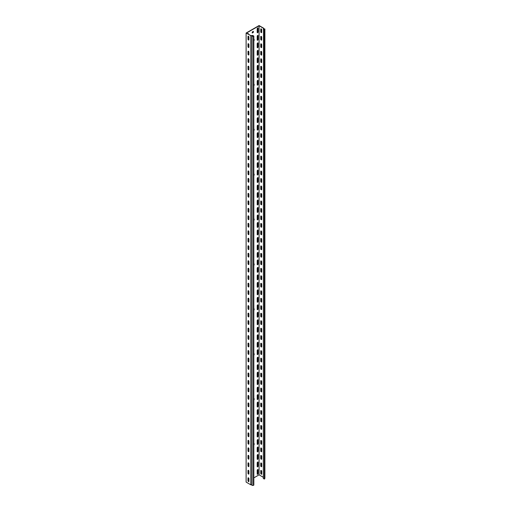 <?xml version="1.0" encoding="UTF-8"?>
<svg xmlns="http://www.w3.org/2000/svg" width="511" height="511" viewBox="0 0 511 511"><rect width="100%" height="100%" fill="white"/><g stroke="black" fill="none" stroke-linecap="round" stroke-linejoin="round"><path stroke-width="0.77" d="M253.826 265.592A1.923 1.111 120 0 0 253.826 263.542M253.826 265.024A1.923 1.111 120 0 0 253.826 263.663M253.826 220.682A1.923 1.111 120 0 0 253.826 218.638M253.826 220.113A1.923 1.111 120 0 0 253.826 218.759M253.826 355.407A1.923 1.111 120 0 0 253.826 353.357M253.826 354.838A1.923 1.111 120 0 0 253.826 353.478M253.826 310.496A1.923 1.111 120 0 0 253.826 308.452M253.826 309.928A1.923 1.111 120 0 0 253.826 308.567M253.826 85.963A1.923 1.111 120 0 0 253.826 83.919M253.826 85.394A1.923 1.111 120 0 0 253.826 84.034M253.826 41.059A1.923 1.111 120 0 0 253.826 39.008M253.826 40.49A1.923 1.111 120 0 0 253.826 39.13M253.826 175.778A1.923 1.111 120 0 0 253.826 173.727M253.826 175.209A1.923 1.111 120 0 0 253.826 173.849M253.826 130.873A1.923 1.111 120 0 0 253.826 128.823M253.826 130.305A1.923 1.111 120 0 0 253.826 128.944M253.826 445.215A1.923 1.111 120 0 0 253.826 443.171M253.826 444.647A1.923 1.111 120 0 0 253.826 443.286M253.826 400.311A1.923 1.111 120 0 0 253.826 398.261M253.826 399.743A1.923 1.111 120 0 0 253.826 398.382M257.653 192.602A0.639 0.37 120 0 0 257.199 193.388L257.199 197.131A0.639 0.37 120 0 0 258.106 196.607L258.106 192.864A0.639 0.37 120 0 0 257.653 192.602M257.653 185.116A0.639 0.37 120 0 0 257.199 185.902L257.199 189.645A0.639 0.37 120 0 0 258.106 189.121L258.106 185.378A0.639 0.37 120 0 0 257.653 185.116M257.653 207.568A0.639 0.37 120 0 0 257.199 208.354L257.199 212.097A0.639 0.37 120 0 0 258.106 211.573L258.106 207.83A0.639 0.37 120 0 0 257.653 207.568M257.653 200.088A0.639 0.37 120 0 0 257.199 200.874L257.199 204.617A0.639 0.37 120 0 0 258.106 204.093L258.106 200.35A0.639 0.37 120 0 0 257.653 200.088M257.653 162.664A0.639 0.37 120 0 0 257.199 163.45L257.199 167.193A0.639 0.37 120 0 0 258.106 166.669L258.106 162.926A0.639 0.37 120 0 0 257.653 162.664M257.653 155.178A0.639 0.37 120 0 0 257.199 155.964L257.199 159.707A0.639 0.37 120 0 0 258.106 159.183L258.106 155.44A0.639 0.37 120 0 0 257.653 155.178M257.653 177.63A0.639 0.37 120 0 0 257.199 178.422L257.199 182.159A0.639 0.37 120 0 0 258.106 181.635L258.106 177.898A0.639 0.37 120 0 0 257.653 177.63M257.653 170.15A0.639 0.37 120 0 0 257.199 170.936L257.199 174.679A0.639 0.37 120 0 0 258.106 174.155L258.106 170.412A0.639 0.37 120 0 0 257.653 170.15M257.653 252.479A0.639 0.37 120 0 0 257.199 253.264L257.199 257.007A0.639 0.37 120 0 0 258.106 256.484L258.106 252.741A0.639 0.37 120 0 0 257.653 252.479M257.653 244.993A0.639 0.37 120 0 0 257.199 245.778L257.199 249.521A0.639 0.37 120 0 0 258.106 248.998L258.106 245.254A0.639 0.37 120 0 0 257.653 244.993M257.653 267.445A0.639 0.37 120 0 0 257.199 268.23L257.199 271.973A0.639 0.37 120 0 0 258.106 271.45L258.106 267.707A0.639 0.37 120 0 0 257.653 267.445M257.653 259.965A0.639 0.37 120 0 0 257.199 260.751L257.199 264.487A0.639 0.37 120 0 0 258.106 263.963L258.106 260.227A0.639 0.37 120 0 0 257.653 259.965M257.653 222.541A0.639 0.37 120 0 0 257.199 223.326L257.199 227.069A0.639 0.37 120 0 0 258.106 226.545L258.106 222.802A0.639 0.37 120 0 0 257.653 222.541M257.653 215.054A0.639 0.37 120 0 0 257.199 215.84L257.199 219.583A0.639 0.37 120 0 0 258.106 219.059L258.106 215.316A0.639 0.37 120 0 0 257.653 215.054M257.653 237.506A0.639 0.37 120 0 0 257.199 238.292L257.199 242.035A0.639 0.37 120 0 0 258.106 241.511L258.106 237.768A0.639 0.37 120 0 0 257.653 237.506M257.653 230.027A0.639 0.37 120 0 0 257.199 230.812L257.199 234.549A0.639 0.37 120 0 0 258.106 234.025L258.106 230.289A0.639 0.37 120 0 0 257.653 230.027M257.653 72.849A0.639 0.37 120 0 0 257.199 73.635L257.199 77.378A0.639 0.37 120 0 0 258.106 76.854L258.106 73.111A0.639 0.37 120 0 0 257.653 72.849M257.653 65.37A0.639 0.37 120 0 0 257.199 66.155L257.199 69.892A0.639 0.37 120 0 0 258.106 69.368L258.106 65.632A0.639 0.37 120 0 0 257.653 65.37M257.653 87.822A0.639 0.37 120 0 0 257.199 88.607L257.199 92.35A0.639 0.37 120 0 0 258.106 91.827L258.106 88.084A0.639 0.37 120 0 0 257.653 87.822M257.653 80.336A0.639 0.37 120 0 0 257.199 81.121L257.199 84.864A0.639 0.37 120 0 0 258.106 84.341L258.106 80.597A0.639 0.37 120 0 0 257.653 80.336M257.653 42.911A0.639 0.37 120 0 0 257.199 43.697L257.199 47.44A0.639 0.37 120 0 0 258.106 46.916L258.106 43.173A0.639 0.37 120 0 0 257.653 42.911M257.653 35.431A0.639 0.37 120 0 0 257.199 36.217L257.199 39.96A0.639 0.37 120 0 0 258.106 39.436L258.106 35.693A0.639 0.37 120 0 0 257.653 35.431M248.384 34.122L248.384 33.822A0.639 0.37 120 0 0 247.72 33.739M257.653 57.884A0.639 0.37 120 0 0 257.199 58.669L257.199 62.412A0.639 0.37 120 0 0 258.106 61.888L258.106 58.145A0.639 0.37 120 0 0 257.653 57.884M257.653 50.397A0.639 0.37 120 0 0 257.199 51.183L257.199 54.926A0.639 0.37 120 0 0 258.106 54.402L258.106 50.659A0.639 0.37 120 0 0 257.653 50.397M257.653 132.726A0.639 0.37 120 0 0 257.199 133.512L257.199 137.255A0.639 0.37 120 0 0 258.106 136.731L258.106 132.988A0.639 0.37 120 0 0 257.653 132.726M257.653 125.24A0.639 0.37 120 0 0 257.199 126.025L257.199 129.768A0.639 0.37 120 0 0 258.106 129.245L258.106 125.502A0.639 0.37 120 0 0 257.653 125.24M257.653 147.698A0.639 0.37 120 0 0 257.199 148.484L257.199 152.221A0.639 0.37 120 0 0 258.106 151.697L258.106 147.96A0.639 0.37 120 0 0 257.653 147.698M257.653 140.212A0.639 0.37 120 0 0 257.199 140.998L257.199 144.741A0.639 0.37 120 0 0 258.106 144.217L258.106 140.474A0.639 0.37 120 0 0 257.653 140.212M257.653 102.788A0.639 0.37 120 0 0 257.199 103.573L257.199 107.316A0.639 0.37 120 0 0 258.106 106.793L258.106 103.05A0.639 0.37 120 0 0 257.653 102.788M257.653 95.302A0.639 0.37 120 0 0 257.199 96.094L257.199 99.83A0.639 0.37 120 0 0 258.106 99.306L258.106 95.57A0.639 0.37 120 0 0 257.653 95.302M257.653 117.76A0.639 0.37 120 0 0 257.199 118.546L257.199 122.289A0.639 0.37 120 0 0 258.106 121.765L258.106 118.022A0.639 0.37 120 0 0 257.653 117.76M257.653 110.274A0.639 0.37 120 0 0 257.199 111.059L257.199 114.803A0.639 0.37 120 0 0 258.106 114.279L258.106 110.536A0.639 0.37 120 0 0 257.653 110.274M257.653 432.102A0.639 0.37 120 0 0 257.199 432.887L257.199 436.63A0.639 0.37 120 0 0 258.106 436.107L258.106 432.363A0.639 0.37 120 0 0 257.653 432.102M257.653 424.622A0.639 0.37 120 0 0 257.199 425.408L257.199 429.144A0.639 0.37 120 0 0 258.106 428.62L258.106 424.884A0.639 0.37 120 0 0 257.653 424.622M257.653 447.074A0.639 0.37 120 0 0 257.199 447.86L257.199 451.603A0.639 0.37 120 0 0 258.106 451.079L258.106 447.336A0.639 0.37 120 0 0 257.653 447.074M257.653 439.588A0.639 0.37 120 0 0 257.199 440.373L257.199 444.116A0.639 0.37 120 0 0 258.106 443.593L258.106 439.85A0.639 0.37 120 0 0 257.653 439.588M257.653 402.163A0.639 0.37 120 0 0 257.199 402.949L257.199 406.692A0.639 0.37 120 0 0 258.106 406.168L258.106 402.425A0.639 0.37 120 0 0 257.653 402.163M257.653 394.684A0.639 0.37 120 0 0 257.199 395.469L257.199 399.206A0.639 0.37 120 0 0 258.106 398.682L258.106 394.946A0.639 0.37 120 0 0 257.653 394.684M257.653 417.136A0.639 0.37 120 0 0 257.199 417.921L257.199 421.664A0.639 0.37 120 0 0 258.106 421.141L258.106 417.398A0.639 0.37 120 0 0 257.653 417.136M257.653 409.65A0.639 0.37 120 0 0 257.199 410.435L257.199 414.178A0.639 0.37 120 0 0 258.106 413.655L258.106 409.911A0.639 0.37 120 0 0 257.653 409.65M257.653 469.526A0.639 0.37 120 0 0 257.199 470.312L257.199 474.055A0.639 0.37 120 0 0 258.106 473.531L258.106 469.788A0.639 0.37 120 0 0 257.653 469.526M257.653 454.554A0.639 0.37 120 0 0 257.199 455.339L257.199 459.082A0.639 0.37 120 0 0 258.106 458.559L258.106 454.816A0.639 0.37 120 0 0 257.653 454.554M257.653 462.04A0.639 0.37 120 0 0 257.199 462.825L257.199 466.569A0.639 0.37 120 0 0 258.106 466.045L258.106 462.302A0.639 0.37 120 0 0 257.653 462.04M257.653 312.355A0.639 0.37 120 0 0 257.199 313.141L257.199 316.877A0.639 0.37 120 0 0 258.106 316.354L258.106 312.617A0.639 0.37 120 0 0 257.653 312.355M257.653 304.869A0.639 0.37 120 0 0 257.199 305.655L257.199 309.398A0.639 0.37 120 0 0 258.106 308.874L258.106 305.131A0.639 0.37 120 0 0 257.653 304.869M257.653 327.321A0.639 0.37 120 0 0 257.199 328.107L257.199 331.85A0.639 0.37 120 0 0 258.106 331.326L258.106 327.583A0.639 0.37 120 0 0 257.653 327.321M257.653 319.835A0.639 0.37 120 0 0 257.199 320.621L257.199 324.364A0.639 0.37 120 0 0 258.106 323.84L258.106 320.097A0.639 0.37 120 0 0 257.653 319.835M257.653 282.417A0.639 0.37 120 0 0 257.199 283.203L257.199 286.946A0.639 0.37 120 0 0 258.106 286.422L258.106 282.679A0.639 0.37 120 0 0 257.653 282.417M257.653 274.931A0.639 0.37 120 0 0 257.199 275.716L257.199 279.46A0.639 0.37 120 0 0 258.106 278.936L258.106 275.193A0.639 0.37 120 0 0 257.653 274.931M257.653 297.383A0.639 0.37 120 0 0 257.199 298.169L257.199 301.912A0.639 0.37 120 0 0 258.106 301.388L258.106 297.645A0.639 0.37 120 0 0 257.653 297.383M257.653 289.897A0.639 0.37 120 0 0 257.199 290.682L257.199 294.425A0.639 0.37 120 0 0 258.106 293.902L258.106 290.159A0.639 0.37 120 0 0 257.653 289.897M257.653 372.225A0.639 0.37 120 0 0 257.199 373.011L257.199 376.754A0.639 0.37 120 0 0 258.106 376.23L258.106 372.487A0.639 0.37 120 0 0 257.653 372.225M257.653 364.745A0.639 0.37 120 0 0 257.199 365.531L257.199 369.274A0.639 0.37 120 0 0 258.106 368.75L258.106 365.007A0.639 0.37 120 0 0 257.653 364.745M257.653 387.197A0.639 0.37 120 0 0 257.199 387.983L257.199 391.726A0.639 0.37 120 0 0 258.106 391.202L258.106 387.459A0.639 0.37 120 0 0 257.653 387.197M257.653 379.711A0.639 0.37 120 0 0 257.199 380.497L257.199 384.24A0.639 0.37 120 0 0 258.106 383.716L258.106 379.973A0.639 0.37 120 0 0 257.653 379.711M257.653 342.293A0.639 0.37 120 0 0 257.199 343.079L257.199 346.816A0.639 0.37 120 0 0 258.106 346.292L258.106 342.555A0.639 0.37 120 0 0 257.653 342.293M257.653 334.807A0.639 0.37 120 0 0 257.199 335.593L257.199 339.336A0.639 0.37 120 0 0 258.106 338.812L258.106 335.069A0.639 0.37 120 0 0 257.653 334.807M257.653 357.259A0.639 0.37 120 0 0 257.199 358.045L257.199 361.788A0.639 0.37 120 0 0 258.106 361.264L258.106 357.521A0.639 0.37 120 0 0 257.653 357.259M257.653 349.773A0.639 0.37 120 0 0 257.199 350.559L257.199 354.302A0.639 0.37 120 0 0 258.106 353.778L258.106 350.035A0.639 0.37 120 0 0 257.653 349.773M257.653 27.945A0.639 0.37 120 0 0 257.199 28.731L257.199 32.474A0.639 0.37 120 0 0 258.106 31.95L258.106 28.207A0.639 0.37 120 0 0 257.653 27.945M248.448 481.573A0.639 0.37 -120 0 0 248.902 481.311L248.902 478.622A0.639 0.37 -120 0 0 247.995 478.092L247.995 480.787A0.639 0.37 -120 0 0 248.448 481.573M248.851 481.522A0.639 0.37 60 0 1 248.193 480.679L248.193 477.983A0.639 0.37 60 0 1 248.244 477.772M248.448 474.093A0.639 0.37 -120 0 0 248.902 473.831L248.902 471.136A0.639 0.37 -120 0 0 247.995 470.612L247.995 473.307A0.639 0.37 -120 0 0 248.448 474.093M248.851 474.042A0.639 0.37 60 0 1 248.193 473.192L248.193 470.497A0.639 0.37 60 0 1 248.244 470.286M248.448 466.607A0.639 0.37 -120 0 0 248.902 466.345L248.902 463.649A0.639 0.37 -120 0 0 247.995 463.126L247.995 465.821A0.639 0.37 -120 0 0 248.448 466.607M248.851 466.556A0.639 0.37 60 0 1 248.193 465.706L248.193 463.011A0.639 0.37 60 0 1 248.244 462.8M248.448 459.121A0.639 0.37 -120 0 0 248.902 458.859L248.902 456.163A0.639 0.37 -120 0 0 247.995 455.64L247.995 458.335A0.639 0.37 -120 0 0 248.448 459.121M248.851 459.07A0.639 0.37 60 0 1 248.193 458.226L248.193 455.531A0.639 0.37 60 0 1 248.244 455.32M248.448 451.635A0.639 0.37 -120 0 0 248.902 451.373L248.902 448.684A0.639 0.37 -120 0 0 247.995 448.16L247.995 450.849A0.639 0.37 -120 0 0 248.448 451.635M248.851 451.59A0.639 0.37 60 0 1 248.193 450.74L248.193 448.045A0.639 0.37 60 0 1 248.244 447.834M248.448 444.155A0.639 0.37 -120 0 0 248.902 443.893L248.902 441.197A0.639 0.37 -120 0 0 247.995 440.674L247.995 443.369A0.639 0.37 -120 0 0 248.448 444.155M248.851 444.104A0.639 0.37 60 0 1 248.193 443.254L248.193 440.559A0.639 0.37 60 0 1 248.244 440.348M248.448 436.669A0.639 0.37 -120 0 0 248.902 436.407L248.902 433.711A0.639 0.37 -120 0 0 247.995 433.187L247.995 435.883A0.639 0.37 -120 0 0 248.448 436.669M248.851 436.618A0.639 0.37 60 0 1 248.193 435.768L248.193 433.079A0.639 0.37 60 0 1 248.244 432.862M248.448 429.183A0.639 0.37 -120 0 0 248.902 428.921L248.902 426.225A0.639 0.37 -120 0 0 247.995 425.701L247.995 428.397A0.639 0.37 -120 0 0 248.448 429.183M248.851 429.131A0.639 0.37 60 0 1 248.193 428.288L248.193 425.593A0.639 0.37 60 0 1 248.244 425.382M248.448 421.703A0.639 0.37 -120 0 0 248.902 421.441L248.902 418.745A0.639 0.37 -120 0 0 247.995 418.222L247.995 420.911A0.639 0.37 -120 0 0 248.448 421.703M248.851 421.652A0.639 0.37 60 0 1 248.193 420.802L248.193 418.107A0.639 0.37 60 0 1 248.244 417.896M248.448 414.217A0.639 0.37 -120 0 0 248.902 413.955L248.902 411.259A0.639 0.37 -120 0 0 247.995 410.735L247.995 413.431A0.639 0.37 -120 0 0 248.448 414.217M248.851 414.166A0.639 0.37 60 0 1 248.193 413.316L248.193 410.62A0.639 0.37 60 0 1 248.244 410.41M248.448 406.73A0.639 0.37 -120 0 0 248.902 406.469L248.902 403.773A0.639 0.37 -120 0 0 247.995 403.249L247.995 405.945A0.639 0.37 -120 0 0 248.448 406.73M248.851 406.679A0.639 0.37 60 0 1 248.193 405.83L248.193 403.141A0.639 0.37 60 0 1 248.244 402.93M248.448 399.244A0.639 0.37 -120 0 0 248.902 398.982L248.902 396.287A0.639 0.37 -120 0 0 247.995 395.763L247.995 398.459A0.639 0.37 -120 0 0 248.448 399.244M248.851 399.193A0.639 0.37 60 0 1 248.193 398.35L248.193 395.655A0.639 0.37 60 0 1 248.244 395.444M248.448 391.765A0.639 0.37 -120 0 0 248.902 391.503L248.902 388.807A0.639 0.37 -120 0 0 247.995 388.283L247.995 390.979A0.639 0.37 -120 0 0 248.448 391.765M248.851 391.713A0.639 0.37 60 0 1 248.193 390.864L248.193 388.168A0.639 0.37 60 0 1 248.244 387.958M248.448 384.278A0.639 0.37 -120 0 0 248.902 384.017L248.902 381.321A0.639 0.37 -120 0 0 247.995 380.797L247.995 383.493A0.639 0.37 -120 0 0 248.448 384.278M248.851 384.227A0.639 0.37 60 0 1 248.193 383.378L248.193 380.682A0.639 0.37 60 0 1 248.244 380.471M248.448 376.792A0.639 0.37 -120 0 0 248.902 376.53L248.902 373.835A0.639 0.37 -120 0 0 247.995 373.311L247.995 376.007A0.639 0.37 -120 0 0 248.448 376.792M248.851 376.741A0.639 0.37 60 0 1 248.193 375.898L248.193 373.202A0.639 0.37 60 0 1 248.244 372.992M248.448 369.306A0.639 0.37 -120 0 0 248.902 369.044L248.902 366.355A0.639 0.37 -120 0 0 247.995 365.831L247.995 368.52A0.639 0.37 -120 0 0 248.448 369.306M248.851 369.261A0.639 0.37 60 0 1 248.193 368.412L248.193 365.716A0.639 0.37 60 0 1 248.244 365.506M248.448 361.826A0.639 0.37 -120 0 0 248.902 361.564L248.902 358.869A0.639 0.37 -120 0 0 247.995 358.345L247.995 361.041A0.639 0.37 -120 0 0 248.448 361.826M248.851 361.775A0.639 0.37 60 0 1 248.193 360.926L248.193 358.23A0.639 0.37 60 0 1 248.244 358.019M248.448 354.34A0.639 0.37 -120 0 0 248.902 354.078L248.902 351.383A0.639 0.37 -120 0 0 247.995 350.859L247.995 353.555A0.639 0.37 -120 0 0 248.448 354.34M248.851 354.289A0.639 0.37 60 0 1 248.193 353.44L248.193 350.75A0.639 0.37 60 0 1 248.244 350.533M248.448 346.854A0.639 0.37 -120 0 0 248.902 346.592L248.902 343.897A0.639 0.37 -120 0 0 247.995 343.373L247.995 346.068A0.639 0.37 -120 0 0 248.448 346.854M248.851 346.803A0.639 0.37 60 0 1 248.193 345.96L248.193 343.264A0.639 0.37 60 0 1 248.244 343.053M248.448 339.374A0.639 0.37 -120 0 0 248.902 339.112L248.902 336.417A0.639 0.37 -120 0 0 247.995 335.893L247.995 338.582A0.639 0.37 -120 0 0 248.448 339.374M248.851 339.323A0.639 0.37 60 0 1 248.193 338.474L248.193 335.778A0.639 0.37 60 0 1 248.244 335.567M248.448 331.888A0.639 0.37 -120 0 0 248.902 331.626L248.902 328.931A0.639 0.37 -120 0 0 247.995 328.407L247.995 331.102A0.639 0.37 -120 0 0 248.448 331.888M248.851 331.837A0.639 0.37 60 0 1 248.193 330.987L248.193 328.292A0.639 0.37 60 0 1 248.244 328.081M248.448 324.402A0.639 0.37 -120 0 0 248.902 324.14L248.902 321.445A0.639 0.37 -120 0 0 247.995 320.921L247.995 323.616A0.639 0.37 -120 0 0 248.448 324.402M248.851 324.351A0.639 0.37 60 0 1 248.193 323.501L248.193 320.812A0.639 0.37 60 0 1 248.244 320.601M248.448 316.916A0.639 0.37 -120 0 0 248.902 316.654L248.902 313.958A0.639 0.37 -120 0 0 247.995 313.435L247.995 316.13A0.639 0.37 -120 0 0 248.448 316.916M248.851 316.865A0.639 0.37 60 0 1 248.193 316.022L248.193 313.326A0.639 0.37 60 0 1 248.244 313.115M248.448 309.436A0.639 0.37 -120 0 0 248.902 309.174L248.902 306.479A0.639 0.37 -120 0 0 247.995 305.955L247.995 308.65A0.639 0.37 -120 0 0 248.448 309.436M248.851 309.385A0.639 0.37 60 0 1 248.193 308.535L248.193 305.84A0.639 0.37 60 0 1 248.244 305.629M248.448 301.95A0.639 0.37 -120 0 0 248.902 301.688L248.902 298.992A0.639 0.37 -120 0 0 247.995 298.469L247.995 301.164A0.639 0.37 -120 0 0 248.448 301.95M248.851 301.899A0.639 0.37 60 0 1 248.193 301.049L248.193 298.354A0.639 0.37 60 0 1 248.244 298.143M248.448 294.464A0.639 0.37 -120 0 0 248.902 294.202L248.902 291.506A0.639 0.37 -120 0 0 247.995 290.983L247.995 293.678A0.639 0.37 -120 0 0 248.448 294.464M248.851 294.413A0.639 0.37 60 0 1 248.193 293.57L248.193 290.874A0.639 0.37 60 0 1 248.244 290.663M248.448 286.978A0.639 0.37 -120 0 0 248.902 286.716L248.902 284.027A0.639 0.37 -120 0 0 247.995 283.503L247.995 286.192A0.639 0.37 -120 0 0 248.448 286.978M248.851 286.933A0.639 0.37 60 0 1 248.193 286.083L248.193 283.388A0.639 0.37 60 0 1 248.244 283.177M248.448 279.498A0.639 0.37 -120 0 0 248.902 279.236L248.902 276.54A0.639 0.37 -120 0 0 247.995 276.017L247.995 278.712A0.639 0.37 -120 0 0 248.448 279.498M248.851 279.447A0.639 0.37 60 0 1 248.193 278.597L248.193 275.902A0.639 0.37 60 0 1 248.244 275.691M248.448 272.012A0.639 0.37 -120 0 0 248.902 271.75L248.902 269.054A0.639 0.37 -120 0 0 247.995 268.531L247.995 271.226A0.639 0.37 -120 0 0 248.448 272.012M248.851 271.961A0.639 0.37 60 0 1 248.193 271.111L248.193 268.422A0.639 0.37 60 0 1 248.244 268.205M248.448 264.526A0.639 0.37 -120 0 0 248.902 264.264L248.902 261.568A0.639 0.37 -120 0 0 247.995 261.044L247.995 263.74A0.639 0.37 -120 0 0 248.448 264.526M248.851 264.474A0.639 0.37 60 0 1 248.193 263.631L248.193 260.936A0.639 0.37 60 0 1 248.244 260.725M248.448 257.046A0.639 0.37 -120 0 0 248.902 256.778L248.902 254.088A0.639 0.37 -120 0 0 247.995 253.565L247.995 256.254A0.639 0.37 -120 0 0 248.448 257.046M248.851 256.995A0.639 0.37 60 0 1 248.193 256.145L248.193 253.45A0.639 0.37 60 0 1 248.244 253.239M248.448 249.56A0.639 0.37 -120 0 0 248.902 249.298L248.902 246.602A0.639 0.37 -120 0 0 247.995 246.078L247.995 248.774A0.639 0.37 -120 0 0 248.448 249.56M248.851 249.509A0.639 0.37 60 0 1 248.193 248.659L248.193 245.963A0.639 0.37 60 0 1 248.244 245.753M248.448 242.073A0.639 0.37 -120 0 0 248.902 241.812L248.902 239.116A0.639 0.37 -120 0 0 247.995 238.592L247.995 241.288A0.639 0.37 -120 0 0 248.448 242.073M248.851 242.022A0.639 0.37 60 0 1 248.193 241.173L248.193 238.484A0.639 0.37 60 0 1 248.244 238.273M248.448 234.587A0.639 0.37 -120 0 0 248.902 234.325L248.902 231.63A0.639 0.37 -120 0 0 247.995 231.106L247.995 233.802A0.639 0.37 -120 0 0 248.448 234.587M248.851 234.536A0.639 0.37 60 0 1 248.193 233.693L248.193 230.998A0.639 0.37 60 0 1 248.244 230.787M248.448 227.108A0.639 0.37 -120 0 0 248.902 226.846L248.902 224.15A0.639 0.37 -120 0 0 247.995 223.626L247.995 226.322A0.639 0.37 -120 0 0 248.448 227.108M248.851 227.056A0.639 0.37 60 0 1 248.193 226.207L248.193 223.511A0.639 0.37 60 0 1 248.244 223.301M248.448 219.621A0.639 0.37 -120 0 0 248.902 219.36L248.902 216.664A0.639 0.37 -120 0 0 247.995 216.14L247.995 218.836A0.639 0.37 -120 0 0 248.448 219.621M248.851 219.57A0.639 0.37 60 0 1 248.193 218.721L248.193 216.025A0.639 0.37 60 0 1 248.244 215.814M248.448 212.135A0.639 0.37 -120 0 0 248.902 211.873L248.902 209.178A0.639 0.37 -120 0 0 247.995 208.654L247.995 211.35A0.639 0.37 -120 0 0 248.448 212.135M248.851 212.084A0.639 0.37 60 0 1 248.193 211.241L248.193 208.545A0.639 0.37 60 0 1 248.244 208.335M248.448 204.649A0.639 0.37 -120 0 0 248.902 204.387L248.902 201.698A0.639 0.37 -120 0 0 247.995 201.174L247.995 203.863A0.639 0.37 -120 0 0 248.448 204.649M248.851 204.604A0.639 0.37 60 0 1 248.193 203.755L248.193 201.059A0.639 0.37 60 0 1 248.244 200.849M248.448 197.169A0.639 0.37 -120 0 0 248.902 196.907L248.902 194.212A0.639 0.37 -120 0 0 247.995 193.688L247.995 196.384A0.639 0.37 -120 0 0 248.448 197.169M248.851 197.118A0.639 0.37 60 0 1 248.193 196.269L248.193 193.573A0.639 0.37 60 0 1 248.244 193.362M248.448 189.683A0.639 0.37 -120 0 0 248.902 189.421L248.902 186.726A0.639 0.37 -120 0 0 247.995 186.202L247.995 188.898A0.639 0.37 -120 0 0 248.448 189.683M248.851 189.632A0.639 0.37 60 0 1 248.193 188.783L248.193 186.093A0.639 0.37 60 0 1 248.244 185.876M248.448 182.197A0.639 0.37 -120 0 0 248.902 181.935L248.902 179.24A0.639 0.37 -120 0 0 247.995 178.716L247.995 181.411A0.639 0.37 -120 0 0 248.448 182.197M248.851 182.146A0.639 0.37 60 0 1 248.193 181.303L248.193 178.607A0.639 0.37 60 0 1 248.244 178.396M248.448 174.717A0.639 0.37 -120 0 0 248.902 174.449L248.902 171.76A0.639 0.37 -120 0 0 247.995 171.236L247.995 173.925A0.639 0.37 -120 0 0 248.448 174.717M248.851 174.666A0.639 0.37 60 0 1 248.193 173.817L248.193 171.121A0.639 0.37 60 0 1 248.244 170.91M248.448 167.231A0.639 0.37 -120 0 0 248.902 166.969L248.902 164.274A0.639 0.37 -120 0 0 247.995 163.75L247.995 166.445A0.639 0.37 -120 0 0 248.448 167.231M248.851 167.18A0.639 0.37 60 0 1 248.193 166.331L248.193 163.635A0.639 0.37 60 0 1 248.244 163.424M248.448 159.745A0.639 0.37 -120 0 0 248.902 159.483L248.902 156.788A0.639 0.37 -120 0 0 247.995 156.264L247.995 158.959A0.639 0.37 -120 0 0 248.448 159.745M248.851 159.694A0.639 0.37 60 0 1 248.193 158.844L248.193 156.155A0.639 0.37 60 0 1 248.244 155.944M248.448 152.259A0.639 0.37 -120 0 0 248.902 151.997L248.902 149.301A0.639 0.37 -120 0 0 247.995 148.778L247.995 151.473A0.639 0.37 -120 0 0 248.448 152.259M248.851 152.208A0.639 0.37 60 0 1 248.193 151.365L248.193 148.669A0.639 0.37 60 0 1 248.244 148.458M248.448 144.779A0.639 0.37 -120 0 0 248.902 144.517L248.902 141.822A0.639 0.37 -120 0 0 247.995 141.298L247.995 143.993A0.639 0.37 -120 0 0 248.448 144.779M248.851 144.728A0.639 0.37 60 0 1 248.193 143.878L248.193 141.183A0.639 0.37 60 0 1 248.244 140.972M248.448 137.293A0.639 0.37 -120 0 0 248.902 137.031L248.902 134.336A0.639 0.37 -120 0 0 247.995 133.812L247.995 136.507A0.639 0.37 -120 0 0 248.448 137.293M248.851 137.242A0.639 0.37 60 0 1 248.193 136.392L248.193 133.697A0.639 0.37 60 0 1 248.244 133.486M248.448 129.807A0.639 0.37 -120 0 0 248.902 129.545L248.902 126.849A0.639 0.37 -120 0 0 247.995 126.326L247.995 129.021A0.639 0.37 -120 0 0 248.448 129.807M248.851 129.756A0.639 0.37 60 0 1 248.193 128.913L248.193 126.217A0.639 0.37 60 0 1 248.244 126.006M248.448 122.321A0.639 0.37 -120 0 0 248.902 122.059L248.902 119.37A0.639 0.37 -120 0 0 247.995 118.846L247.995 121.535A0.639 0.37 -120 0 0 248.448 122.321M248.851 122.276A0.639 0.37 60 0 1 248.193 121.426L248.193 118.731A0.639 0.37 60 0 1 248.244 118.52M248.448 114.841A0.639 0.37 -120 0 0 248.902 114.579L248.902 111.883A0.639 0.37 -120 0 0 247.995 111.36L247.995 114.055A0.639 0.37 -120 0 0 248.448 114.841M248.851 114.79A0.639 0.37 60 0 1 248.193 113.94L248.193 111.245A0.639 0.37 60 0 1 248.244 111.034M248.448 107.355A0.639 0.37 -120 0 0 248.902 107.093L248.902 104.397A0.639 0.37 -120 0 0 247.995 103.874L247.995 106.569A0.639 0.37 -120 0 0 248.448 107.355M248.851 107.304A0.639 0.37 60 0 1 248.193 106.454L248.193 103.765A0.639 0.37 60 0 1 248.244 103.548M248.448 54.964A0.639 0.37 -120 0 0 248.902 54.703L248.902 52.007A0.639 0.37 -120 0 0 247.995 51.483L247.995 54.179A0.639 0.37 -120 0 0 248.448 54.964M248.851 54.913A0.639 0.37 60 0 1 248.193 54.064L248.193 51.368A0.639 0.37 60 0 1 248.244 51.157M248.448 62.451A0.639 0.37 -120 0 0 248.902 62.189L248.902 59.493A0.639 0.37 -120 0 0 247.995 58.969L247.995 61.665A0.639 0.37 -120 0 0 248.448 62.451M248.851 62.399A0.639 0.37 60 0 1 248.193 61.55L248.193 58.854A0.639 0.37 60 0 1 248.244 58.644M248.448 69.93A0.639 0.37 -120 0 0 248.902 69.668L248.902 66.973A0.639 0.37 -120 0 0 247.995 66.449L247.995 69.145A0.639 0.37 -120 0 0 248.448 69.93M248.851 69.879A0.639 0.37 60 0 1 248.193 69.036L248.193 66.341A0.639 0.37 60 0 1 248.244 66.13M248.448 77.417A0.639 0.37 -120 0 0 248.902 77.155L248.902 74.459A0.639 0.37 -120 0 0 247.995 73.935L247.995 76.631A0.639 0.37 -120 0 0 248.448 77.417M248.851 77.365A0.639 0.37 60 0 1 248.193 76.516L248.193 73.827A0.639 0.37 60 0 1 248.244 73.616M248.448 84.903A0.639 0.37 -120 0 0 248.902 84.641L248.902 81.945A0.639 0.37 -120 0 0 247.995 81.421L247.995 84.117A0.639 0.37 -120 0 0 248.448 84.903M248.851 84.852A0.639 0.37 60 0 1 248.193 84.002L248.193 81.306A0.639 0.37 60 0 1 248.244 81.096M248.448 39.992A0.639 0.37 -120 0 0 248.902 39.73L248.902 37.041A0.639 0.37 -120 0 0 247.995 36.517L247.995 39.206A0.639 0.37 -120 0 0 248.448 39.992M248.851 39.947A0.639 0.37 60 0 1 248.193 39.098L248.193 36.402A0.639 0.37 60 0 1 248.244 36.192M248.448 92.389A0.639 0.37 -120 0 0 248.902 92.121L248.902 89.431A0.639 0.37 -120 0 0 247.995 88.908L247.995 91.597A0.639 0.37 -120 0 0 248.448 92.389M248.851 92.338A0.639 0.37 60 0 1 248.193 91.488L248.193 88.793A0.639 0.37 60 0 1 248.244 88.582M248.448 99.869A0.639 0.37 -120 0 0 248.902 99.607L248.902 96.911A0.639 0.37 -120 0 0 247.995 96.387L247.995 99.083A0.639 0.37 -120 0 0 248.448 99.869M248.851 99.817A0.639 0.37 60 0 1 248.193 98.974L248.193 96.279A0.639 0.37 60 0 1 248.244 96.068M248.448 47.478A0.639 0.37 -120 0 0 248.902 47.216L248.902 44.521A0.639 0.37 -120 0 0 247.995 43.997L247.995 46.693A0.639 0.37 -120 0 0 248.448 47.478M248.851 47.427A0.639 0.37 60 0 1 248.193 46.584L248.193 43.889A0.639 0.37 60 0 1 248.244 43.678M261.217 474.202A0.639 0.37 -120 0 0 261.67 473.94L261.67 471.244A0.639 0.37 -120 0 0 260.763 470.72L260.763 473.416A0.639 0.37 -120 0 0 261.217 474.202M261.012 470.401A0.639 0.37 -120 0 0 260.961 470.612L260.961 473.307A0.639 0.37 -120 0 0 261.619 474.151M261.217 466.715A0.639 0.37 -120 0 0 261.67 466.454L261.67 463.764A0.639 0.37 -120 0 0 260.763 463.241L260.763 465.93A0.639 0.37 -120 0 0 261.217 466.715M261.012 462.915A0.639 0.37 -120 0 0 260.961 463.126L260.961 465.821A0.639 0.37 -120 0 0 261.619 466.671M261.217 459.236A0.639 0.37 -120 0 0 261.67 458.974L261.67 456.278A0.639 0.37 -120 0 0 260.763 455.755L260.763 458.45A0.639 0.37 -120 0 0 261.217 459.236M261.012 455.429A0.639 0.37 -120 0 0 260.961 455.64L260.961 458.335A0.639 0.37 -120 0 0 261.619 459.185M261.217 451.75A0.639 0.37 -120 0 0 261.67 451.488L261.67 448.792A0.639 0.37 -120 0 0 260.763 448.268L260.763 450.964A0.639 0.37 -120 0 0 261.217 451.75M261.012 447.943A0.639 0.37 -120 0 0 260.961 448.16L260.961 450.849A0.639 0.37 -120 0 0 261.619 451.698M261.217 444.263A0.639 0.37 -120 0 0 261.67 444.002L261.67 441.306A0.639 0.37 -120 0 0 260.763 440.782L260.763 443.478A0.639 0.37 -120 0 0 261.217 444.263M261.012 440.463A0.639 0.37 -120 0 0 260.961 440.674L260.961 443.369A0.639 0.37 -120 0 0 261.619 444.212M261.217 436.784A0.639 0.37 -120 0 0 261.67 436.522L261.67 433.826A0.639 0.37 -120 0 0 260.763 433.302L260.763 435.998A0.639 0.37 -120 0 0 261.217 436.784M261.012 432.977A0.639 0.37 -120 0 0 260.961 433.187L260.961 435.883A0.639 0.37 -120 0 0 261.619 436.733M261.217 429.297A0.639 0.37 -120 0 0 261.67 429.036L261.67 426.34A0.639 0.37 -120 0 0 260.763 425.816L260.763 428.512A0.639 0.37 -120 0 0 261.217 429.297M261.012 425.491A0.639 0.37 -120 0 0 260.961 425.701L260.961 428.397A0.639 0.37 -120 0 0 261.619 429.246M261.217 421.811A0.639 0.37 -120 0 0 261.67 421.549L261.67 418.854A0.639 0.37 -120 0 0 260.763 418.33L260.763 421.026A0.639 0.37 -120 0 0 261.217 421.811M261.012 418.011A0.639 0.37 -120 0 0 260.961 418.222L260.961 420.917A0.639 0.37 -120 0 0 261.619 421.76M261.217 414.325A0.639 0.37 -120 0 0 261.67 414.063L261.67 411.374A0.639 0.37 -120 0 0 260.763 410.85L260.763 413.54A0.639 0.37 -120 0 0 261.217 414.325M261.012 410.525A0.639 0.37 -120 0 0 260.961 410.735L260.961 413.431A0.639 0.37 -120 0 0 261.619 414.274M261.217 406.845A0.639 0.37 -120 0 0 261.67 406.584L261.67 403.888A0.639 0.37 -120 0 0 260.763 403.364L260.763 406.06A0.639 0.37 -120 0 0 261.217 406.845M261.012 403.038A0.639 0.37 -120 0 0 260.961 403.249L260.961 405.945A0.639 0.37 -120 0 0 261.619 406.794M261.217 399.359A0.639 0.37 -120 0 0 261.67 399.097L261.67 396.402A0.639 0.37 -120 0 0 260.763 395.878L260.763 398.574A0.639 0.37 -120 0 0 261.217 399.359M261.012 395.552A0.639 0.37 -120 0 0 260.961 395.763L260.961 398.459A0.639 0.37 -120 0 0 261.619 399.308M261.217 391.873A0.639 0.37 -120 0 0 261.67 391.611L261.67 388.916A0.639 0.37 -120 0 0 260.763 388.392L260.763 391.087A0.639 0.37 -120 0 0 261.217 391.873M261.012 388.073A0.639 0.37 -120 0 0 260.961 388.283L260.961 390.979A0.639 0.37 -120 0 0 261.619 391.822M261.217 384.387A0.639 0.37 -120 0 0 261.67 384.125L261.67 381.436A0.639 0.37 -120 0 0 260.763 380.912L260.763 383.601A0.639 0.37 -120 0 0 261.217 384.387M261.012 380.586A0.639 0.37 -120 0 0 260.961 380.797L260.961 383.493A0.639 0.37 -120 0 0 261.619 384.342M261.217 376.907A0.639 0.37 -120 0 0 261.67 376.645L261.67 373.95A0.639 0.37 -120 0 0 260.763 373.426L260.763 376.122A0.639 0.37 -120 0 0 261.217 376.907M261.012 373.1A0.639 0.37 -120 0 0 260.961 373.311L260.961 376.007A0.639 0.37 -120 0 0 261.619 376.856M261.217 369.421A0.639 0.37 -120 0 0 261.67 369.159L261.67 366.464A0.639 0.37 -120 0 0 260.763 365.94L260.763 368.635A0.639 0.37 -120 0 0 261.217 369.421M261.012 365.614A0.639 0.37 -120 0 0 260.961 365.831L260.961 368.52A0.639 0.37 -120 0 0 261.619 369.37M261.217 361.935A0.639 0.37 -120 0 0 261.67 361.673L261.67 358.978A0.639 0.37 -120 0 0 260.763 358.454L260.763 361.149A0.639 0.37 -120 0 0 261.217 361.935M261.012 358.134A0.639 0.37 -120 0 0 260.961 358.345L260.961 361.041A0.639 0.37 -120 0 0 261.619 361.884M261.217 354.455A0.639 0.37 -120 0 0 261.67 354.193L261.67 351.498A0.639 0.37 -120 0 0 260.763 350.974L260.763 353.669A0.639 0.37 -120 0 0 261.217 354.455M261.012 350.648A0.639 0.37 -120 0 0 260.961 350.859L260.961 353.555A0.639 0.37 -120 0 0 261.619 354.404M261.217 346.969A0.639 0.37 -120 0 0 261.67 346.707L261.67 344.012A0.639 0.37 -120 0 0 260.763 343.488L260.763 346.183A0.639 0.37 -120 0 0 261.217 346.969M261.012 343.162A0.639 0.37 -120 0 0 260.961 343.373L260.961 346.068A0.639 0.37 -120 0 0 261.619 346.918M261.217 339.483A0.639 0.37 -120 0 0 261.67 339.221L261.67 336.525A0.639 0.37 -120 0 0 260.763 336.002L260.763 338.697A0.639 0.37 -120 0 0 261.217 339.483M261.012 335.682A0.639 0.37 -120 0 0 260.961 335.893L260.961 338.582A0.639 0.37 -120 0 0 261.619 339.432M261.217 331.997A0.639 0.37 -120 0 0 261.67 331.735L261.67 329.046A0.639 0.37 -120 0 0 260.763 328.522L260.763 331.211A0.639 0.37 -120 0 0 261.217 331.997M261.012 328.196A0.639 0.37 -120 0 0 260.961 328.407L260.961 331.102A0.639 0.37 -120 0 0 261.619 331.946M261.217 324.517A0.639 0.37 -120 0 0 261.67 324.255L261.67 321.56A0.639 0.37 -120 0 0 260.763 321.036L260.763 323.731A0.639 0.37 -120 0 0 261.217 324.517M261.012 320.71A0.639 0.37 -120 0 0 260.961 320.921L260.961 323.616A0.639 0.37 -120 0 0 261.619 324.466M261.217 317.031A0.639 0.37 -120 0 0 261.67 316.769L261.67 314.073A0.639 0.37 -120 0 0 260.763 313.55L260.763 316.245A0.639 0.37 -120 0 0 261.217 317.031M261.012 313.224A0.639 0.37 -120 0 0 260.961 313.435L260.961 316.13A0.639 0.37 -120 0 0 261.619 316.98M261.217 309.545A0.639 0.37 -120 0 0 261.67 309.283L261.67 306.587A0.639 0.37 -120 0 0 260.763 306.063L260.763 308.759A0.639 0.37 -120 0 0 261.217 309.545M261.012 305.744A0.639 0.37 -120 0 0 260.961 305.955L260.961 308.65A0.639 0.37 -120 0 0 261.619 309.494M261.217 302.058A0.639 0.37 -120 0 0 261.67 301.797L261.67 299.107A0.639 0.37 -120 0 0 260.763 298.584L260.763 301.273A0.639 0.37 -120 0 0 261.217 302.058M261.012 298.258A0.639 0.37 -120 0 0 260.961 298.469L260.961 301.164A0.639 0.37 -120 0 0 261.619 302.014M261.217 294.579A0.639 0.37 -120 0 0 261.67 294.317L261.67 291.621A0.639 0.37 -120 0 0 260.763 291.098L260.763 293.793A0.639 0.37 -120 0 0 261.217 294.579M261.012 290.772A0.639 0.37 -120 0 0 260.961 290.983L260.961 293.678A0.639 0.37 -120 0 0 261.619 294.528M261.217 287.093A0.639 0.37 -120 0 0 261.67 286.831L261.67 284.135A0.639 0.37 -120 0 0 260.763 283.611L260.763 286.307A0.639 0.37 -120 0 0 261.217 287.093M261.012 283.286A0.639 0.37 -120 0 0 260.961 283.503L260.961 286.192A0.639 0.37 -120 0 0 261.619 287.041M261.217 279.606A0.639 0.37 -120 0 0 261.67 279.345L261.67 276.649A0.639 0.37 -120 0 0 260.763 276.125L260.763 278.821A0.639 0.37 -120 0 0 261.217 279.606M261.012 275.806A0.639 0.37 -120 0 0 260.961 276.017L260.961 278.712A0.639 0.37 -120 0 0 261.619 279.555M261.217 272.127A0.639 0.37 -120 0 0 261.67 271.865L261.67 269.169A0.639 0.37 -120 0 0 260.763 268.645L260.763 271.341A0.639 0.37 -120 0 0 261.217 272.127M261.012 268.32A0.639 0.37 -120 0 0 260.961 268.531L260.961 271.226A0.639 0.37 -120 0 0 261.619 272.076M261.217 264.641A0.639 0.37 -120 0 0 261.67 264.379L261.67 261.683A0.639 0.37 -120 0 0 260.763 261.159L260.763 263.855A0.639 0.37 -120 0 0 261.217 264.641M261.012 260.834A0.639 0.37 -120 0 0 260.961 261.044L260.961 263.74A0.639 0.37 -120 0 0 261.619 264.589M261.217 257.154A0.639 0.37 -120 0 0 261.67 256.892L261.67 254.197A0.639 0.37 -120 0 0 260.763 253.673L260.763 256.369A0.639 0.37 -120 0 0 261.217 257.154M261.012 253.354A0.639 0.37 -120 0 0 260.961 253.565L260.961 256.254A0.639 0.37 -120 0 0 261.619 257.103M261.217 249.668A0.639 0.37 -120 0 0 261.67 249.406L261.67 246.717A0.639 0.37 -120 0 0 260.763 246.193L260.763 248.883A0.639 0.37 -120 0 0 261.217 249.668M261.012 245.868A0.639 0.37 -120 0 0 260.961 246.078L260.961 248.774A0.639 0.37 -120 0 0 261.619 249.617M261.217 242.188A0.639 0.37 -120 0 0 261.67 241.927L261.67 239.231A0.639 0.37 -120 0 0 260.763 238.707L260.763 241.403A0.639 0.37 -120 0 0 261.217 242.188M261.012 238.382A0.639 0.37 -120 0 0 260.961 238.592L260.961 241.288A0.639 0.37 -120 0 0 261.619 242.137M261.217 234.702A0.639 0.37 -120 0 0 261.67 234.44L261.67 231.745A0.639 0.37 -120 0 0 260.763 231.221L260.763 233.917A0.639 0.37 -120 0 0 261.217 234.702M261.012 230.895A0.639 0.37 -120 0 0 260.961 231.106L260.961 233.802A0.639 0.37 -120 0 0 261.619 234.651M261.217 227.216A0.639 0.37 -120 0 0 261.67 226.954L261.67 224.259A0.639 0.37 -120 0 0 260.763 223.735L260.763 226.43A0.639 0.37 -120 0 0 261.217 227.216M261.012 223.416A0.639 0.37 -120 0 0 260.961 223.626L260.961 226.322A0.639 0.37 -120 0 0 261.619 227.165M261.217 219.73A0.639 0.37 -120 0 0 261.67 219.468L261.67 216.779A0.639 0.37 -120 0 0 260.763 216.255L260.763 218.944A0.639 0.37 -120 0 0 261.217 219.73M261.012 215.929A0.639 0.37 -120 0 0 260.961 216.14L260.961 218.836A0.639 0.37 -120 0 0 261.619 219.685M261.217 212.25A0.639 0.37 -120 0 0 261.67 211.988L261.67 209.293A0.639 0.37 -120 0 0 260.763 208.769L260.763 211.465A0.639 0.37 -120 0 0 261.217 212.25M261.012 208.443A0.639 0.37 -120 0 0 260.961 208.654L260.961 211.35A0.639 0.37 -120 0 0 261.619 212.199M261.217 204.764A0.639 0.37 -120 0 0 261.67 204.502L261.67 201.807A0.639 0.37 -120 0 0 260.763 201.283L260.763 203.978A0.639 0.37 -120 0 0 261.217 204.764M261.012 200.957A0.639 0.37 -120 0 0 260.961 201.174L260.961 203.863A0.639 0.37 -120 0 0 261.619 204.713M261.217 197.278A0.639 0.37 -120 0 0 261.67 197.016L261.67 194.321A0.639 0.37 -120 0 0 260.763 193.797L260.763 196.492A0.639 0.37 -120 0 0 261.217 197.278M261.012 193.477A0.639 0.37 -120 0 0 260.961 193.688L260.961 196.384A0.639 0.37 -120 0 0 261.619 197.227M261.217 189.798A0.639 0.37 -120 0 0 261.67 189.536L261.67 186.841A0.639 0.37 -120 0 0 260.763 186.317L260.763 189.013A0.639 0.37 -120 0 0 261.217 189.798M261.012 185.991A0.639 0.37 -120 0 0 260.961 186.202L260.961 188.898A0.639 0.37 -120 0 0 261.619 189.747M261.217 182.312A0.639 0.37 -120 0 0 261.67 182.05L261.67 179.355A0.639 0.37 -120 0 0 260.763 178.831L260.763 181.526A0.639 0.37 -120 0 0 261.217 182.312M261.012 178.505A0.639 0.37 -120 0 0 260.961 178.716L260.961 181.411A0.639 0.37 -120 0 0 261.619 182.261M261.217 174.826A0.639 0.37 -120 0 0 261.67 174.564L261.67 171.868A0.639 0.37 -120 0 0 260.763 171.345L260.763 174.04A0.639 0.37 -120 0 0 261.217 174.826M261.012 171.025A0.639 0.37 -120 0 0 260.961 171.236L260.961 173.925A0.639 0.37 -120 0 0 261.619 174.775M261.217 167.34A0.639 0.37 -120 0 0 261.67 167.078L261.67 164.389A0.639 0.37 -120 0 0 260.763 163.865L260.763 166.554A0.639 0.37 -120 0 0 261.217 167.34M261.012 163.539A0.639 0.37 -120 0 0 260.961 163.75L260.961 166.445A0.639 0.37 -120 0 0 261.619 167.289M261.217 159.86A0.639 0.37 -120 0 0 261.67 159.598L261.67 156.903A0.639 0.37 -120 0 0 260.763 156.379L260.763 159.074A0.639 0.37 -120 0 0 261.217 159.86M261.012 156.053A0.639 0.37 -120 0 0 260.961 156.264L260.961 158.959A0.639 0.37 -120 0 0 261.619 159.809M261.217 152.374A0.639 0.37 -120 0 0 261.67 152.112L261.67 149.416A0.639 0.37 -120 0 0 260.763 148.893L260.763 151.588A0.639 0.37 -120 0 0 261.217 152.374M261.012 148.567A0.639 0.37 -120 0 0 260.961 148.778L260.961 151.473A0.639 0.37 -120 0 0 261.619 152.323M261.217 144.888A0.639 0.37 -120 0 0 261.67 144.626L261.67 141.93A0.639 0.37 -120 0 0 260.763 141.406L260.763 144.102A0.639 0.37 -120 0 0 261.217 144.888M261.012 141.087A0.639 0.37 -120 0 0 260.961 141.298L260.961 143.993A0.639 0.37 -120 0 0 261.619 144.837M261.217 137.402A0.639 0.37 -120 0 0 261.67 137.14L261.67 134.45A0.639 0.37 -120 0 0 260.763 133.927L260.763 136.616A0.639 0.37 -120 0 0 261.217 137.402M261.012 133.601A0.639 0.37 -120 0 0 260.961 133.812L260.961 136.507A0.639 0.37 -120 0 0 261.619 137.357M261.217 129.922A0.639 0.37 -120 0 0 261.67 129.66L261.67 126.964A0.639 0.37 -120 0 0 260.763 126.441L260.763 129.136A0.639 0.37 -120 0 0 261.217 129.922M261.012 126.115A0.639 0.37 -120 0 0 260.961 126.326L260.961 129.021A0.639 0.37 -120 0 0 261.619 129.871M261.217 122.436A0.639 0.37 -120 0 0 261.67 122.174L261.67 119.478A0.639 0.37 -120 0 0 260.763 118.954L260.763 121.65A0.639 0.37 -120 0 0 261.217 122.436M261.012 118.629A0.639 0.37 -120 0 0 260.961 118.846L260.961 121.535A0.639 0.37 -120 0 0 261.619 122.385M261.217 114.949A0.639 0.37 -120 0 0 261.67 114.688L261.67 111.992A0.639 0.37 -120 0 0 260.763 111.468L260.763 114.164A0.639 0.37 -120 0 0 261.217 114.949M261.012 111.149A0.639 0.37 -120 0 0 260.961 111.36L260.961 114.055A0.639 0.37 -120 0 0 261.619 114.898M261.217 107.47A0.639 0.37 -120 0 0 261.67 107.208L261.67 104.512A0.639 0.37 -120 0 0 260.763 103.989L260.763 106.684A0.639 0.37 -120 0 0 261.217 107.47M261.012 103.663A0.639 0.37 -120 0 0 260.961 103.874L260.961 106.569A0.639 0.37 -120 0 0 261.619 107.419M261.217 99.984A0.639 0.37 -120 0 0 261.67 99.722L261.67 97.026A0.639 0.37 -120 0 0 260.763 96.502L260.763 99.198A0.639 0.37 -120 0 0 261.217 99.984M261.012 96.177A0.639 0.37 -120 0 0 260.961 96.387L260.961 99.083A0.639 0.37 -120 0 0 261.619 99.932M261.217 47.593A0.639 0.37 -120 0 0 261.67 47.331L261.67 44.636A0.639 0.37 -120 0 0 260.763 44.112L260.763 46.808A0.639 0.37 -120 0 0 261.217 47.593M261.012 43.786A0.639 0.37 -120 0 0 260.961 43.997L260.961 46.693A0.639 0.37 -120 0 0 261.619 47.542M261.217 55.073A0.639 0.37 -120 0 0 261.67 54.811L261.67 52.122A0.639 0.37 -120 0 0 260.763 51.598L260.763 54.287A0.639 0.37 -120 0 0 261.217 55.073M261.012 51.272A0.639 0.37 -120 0 0 260.961 51.483L260.961 54.179A0.639 0.37 -120 0 0 261.619 55.028M261.217 62.559A0.639 0.37 -120 0 0 261.67 62.297L261.67 59.602A0.639 0.37 -120 0 0 260.763 59.078L260.763 61.774A0.639 0.37 -120 0 0 261.217 62.559M261.012 58.759A0.639 0.37 -120 0 0 260.961 58.969L260.961 61.665A0.639 0.37 -120 0 0 261.619 62.508M261.217 70.045A0.639 0.37 -120 0 0 261.67 69.783L261.67 67.088A0.639 0.37 -120 0 0 260.763 66.564L260.763 69.26A0.639 0.37 -120 0 0 261.217 70.045M261.012 66.238A0.639 0.37 -120 0 0 260.961 66.449L260.961 69.145A0.639 0.37 -120 0 0 261.619 69.994M261.217 77.531A0.639 0.37 -120 0 0 261.67 77.27L261.67 74.574A0.639 0.37 -120 0 0 260.763 74.05L260.763 76.746A0.639 0.37 -120 0 0 261.217 77.531M261.012 73.725A0.639 0.37 -120 0 0 260.961 73.935L260.961 76.631A0.639 0.37 -120 0 0 261.619 77.48M261.217 32.621A0.639 0.37 -120 0 0 261.67 32.359L261.67 29.664A0.639 0.37 -120 0 0 260.763 29.14L260.763 31.835A0.639 0.37 -120 0 0 261.217 32.621M261.012 28.82A0.639 0.37 -120 0 0 260.961 29.031L260.961 31.727A0.639 0.37 -120 0 0 261.619 32.57M261.217 85.011A0.639 0.37 -120 0 0 261.67 84.749L261.67 82.06A0.639 0.37 -120 0 0 260.763 81.536L260.763 84.226A0.639 0.37 -120 0 0 261.217 85.011M261.012 81.211A0.639 0.37 -120 0 0 260.961 81.421L260.961 84.117A0.639 0.37 -120 0 0 261.619 84.96M261.217 92.497A0.639 0.37 -120 0 0 261.67 92.236L261.67 89.54A0.639 0.37 -120 0 0 260.763 89.016L260.763 91.712A0.639 0.37 -120 0 0 261.217 92.497M261.012 88.697A0.639 0.37 -120 0 0 260.961 88.908L260.961 91.597A0.639 0.37 -120 0 0 261.619 92.446M261.217 40.107A0.639 0.37 -120 0 0 261.67 39.845L261.67 37.15A0.639 0.37 -120 0 0 260.763 36.626L260.763 39.321A0.639 0.37 -120 0 0 261.217 40.107M261.012 36.3A0.639 0.37 -120 0 0 260.961 36.517L260.961 39.206A0.639 0.37 -120 0 0 261.619 40.056M263.318 477.287L259.077 474.84L253.826 477.874M248.295 481.068L248.902 480.717M263.318 29.421L264.328 30.002L264.883 28.974L264.883 478.041L264.328 479.063L263.318 478.481L263.484 28.316L259.077 25.774L246.506 33.036L251.016 35.732L251.942 35.681L251.942 484.747L252.051 485.45L253.386 485.38L253.826 485.131L253.826 36.064L252.051 36.383L251.942 35.681M263.765 28.923L263.765 28.258L259.077 25.55L246.117 33.036L251.016 35.732M246.117 33.036L246.117 482.097L250.805 484.805L250.805 35.738M259.077 474.84L259.077 25.774M252.274 31.95L252.274 32.998L253.309 32.397L253.405 31.343L252.274 31.95M248.193 195.279A0.639 0.37 120 0 0 248.384 194.736L248.384 193.394M248.193 187.793A0.639 0.37 120 0 0 248.384 187.25L248.384 185.908M248.193 210.245A0.639 0.37 120 0 0 248.384 209.702L248.384 208.36M248.193 202.758A0.639 0.37 120 0 0 248.384 202.222L248.384 200.88M248.193 165.34A0.639 0.37 120 0 0 248.384 164.798L248.384 163.456M248.193 157.854A0.639 0.37 120 0 0 248.384 157.311L248.384 155.97M248.193 180.306A0.639 0.37 120 0 0 248.384 179.763L248.384 178.422M248.193 172.827A0.639 0.37 120 0 0 248.384 172.284L248.384 170.942M248.193 255.155A0.639 0.37 120 0 0 248.384 254.612L248.384 253.271M248.193 247.669A0.639 0.37 120 0 0 248.384 247.126L248.384 245.785M248.193 270.121A0.639 0.37 120 0 0 248.384 269.578L248.384 268.237M248.193 262.635A0.639 0.37 120 0 0 248.384 262.092L248.384 260.751M248.193 225.217A0.639 0.37 120 0 0 248.384 224.674L248.384 223.333M248.193 217.731A0.639 0.37 120 0 0 248.384 217.188L248.384 215.846M248.193 240.183A0.639 0.37 120 0 0 248.384 239.64L248.384 238.298M248.193 232.697A0.639 0.37 120 0 0 248.384 232.16L248.384 230.812M248.193 75.526A0.639 0.37 120 0 0 248.384 74.983L248.384 73.641M248.193 68.04A0.639 0.37 120 0 0 248.384 67.503L248.384 66.155M248.193 90.498A0.639 0.37 120 0 0 248.384 89.955L248.384 88.614M248.193 83.012A0.639 0.37 120 0 0 248.384 82.469L248.384 81.128M248.193 45.588A0.639 0.37 120 0 0 248.384 45.045L248.384 43.703M248.193 38.101A0.639 0.37 120 0 0 248.384 37.565L248.384 36.224M248.193 60.56A0.639 0.37 120 0 0 248.384 60.017L248.384 58.676M248.193 53.074A0.639 0.37 120 0 0 248.384 52.531L248.384 51.189M248.193 135.402A0.639 0.37 120 0 0 248.384 134.859L248.384 133.518M248.193 127.916A0.639 0.37 120 0 0 248.384 127.373L248.384 126.032M248.193 150.368A0.639 0.37 120 0 0 248.384 149.832L248.384 148.484M248.193 142.888A0.639 0.37 120 0 0 248.384 142.345L248.384 141.004M248.193 105.464A0.639 0.37 120 0 0 248.384 104.921L248.384 103.58M248.193 97.978A0.639 0.37 120 0 0 248.384 97.435L248.384 96.094M248.193 120.43A0.639 0.37 120 0 0 248.384 119.893L248.384 118.552M248.193 112.95A0.639 0.37 120 0 0 248.384 112.407L248.384 111.066M248.193 434.778A0.639 0.37 120 0 0 248.384 434.235L248.384 432.894M248.193 427.292A0.639 0.37 120 0 0 248.384 426.749L248.384 425.408M248.193 449.75A0.639 0.37 120 0 0 248.384 449.207L248.384 447.866M248.193 442.264A0.639 0.37 120 0 0 248.384 441.721L248.384 440.38M248.193 404.84A0.639 0.37 120 0 0 248.384 404.297L248.384 402.955M248.193 397.354A0.639 0.37 120 0 0 248.384 396.817L248.384 395.469M248.193 419.812A0.639 0.37 120 0 0 248.384 419.269L248.384 417.928M248.193 412.326A0.639 0.37 120 0 0 248.384 411.783L248.384 410.442M248.193 472.202A0.639 0.37 120 0 0 248.384 471.659L248.384 470.318M248.193 479.682A0.639 0.37 120 0 0 248.384 479.146L248.384 477.798M248.193 457.23A0.639 0.37 120 0 0 248.384 456.687L248.384 455.346M248.193 464.716A0.639 0.37 120 0 0 248.384 464.173L248.384 462.832M248.193 315.025A0.639 0.37 120 0 0 248.384 314.489L248.384 313.141M248.193 307.545A0.639 0.37 120 0 0 248.384 307.002L248.384 305.661M248.193 329.997A0.639 0.37 120 0 0 248.384 329.454L248.384 328.113M248.193 322.511A0.639 0.37 120 0 0 248.384 321.968L248.384 320.627M248.193 285.093A0.639 0.37 120 0 0 248.384 284.55L248.384 283.209M248.193 277.607A0.639 0.37 120 0 0 248.384 277.064L248.384 275.723M248.193 300.059A0.639 0.37 120 0 0 248.384 299.516L248.384 298.175M248.193 292.573A0.639 0.37 120 0 0 248.384 292.03L248.384 290.689M248.193 374.902A0.639 0.37 120 0 0 248.384 374.359L248.384 373.017M248.193 367.422A0.639 0.37 120 0 0 248.384 366.879L248.384 365.537M248.193 389.874A0.639 0.37 120 0 0 248.384 389.331L248.384 387.99M248.193 382.388A0.639 0.37 120 0 0 248.384 381.845L248.384 380.503M248.193 344.963A0.639 0.37 120 0 0 248.384 344.42L248.384 343.079M248.193 337.484A0.639 0.37 120 0 0 248.384 336.941L248.384 335.599M248.193 359.936A0.639 0.37 120 0 0 248.384 359.393L248.384 358.051M248.193 352.449A0.639 0.37 120 0 0 248.384 351.907L248.384 350.565M252.147 32.845L253.117 32.289L253.245 31.388M257.25 197.342A0.639 0.37 120 0 0 257.914 196.492L257.914 192.749A0.639 0.37 120 0 0 257.863 192.538M257.25 189.856A0.639 0.37 120 0 0 257.914 189.013L257.914 185.269A0.639 0.37 120 0 0 257.863 185.059M257.25 212.308A0.639 0.37 120 0 0 257.914 211.465L257.914 207.721A0.639 0.37 120 0 0 257.863 207.511M257.25 204.828A0.639 0.37 120 0 0 257.914 203.978L257.914 200.235A0.639 0.37 120 0 0 257.863 200.025M257.25 167.404A0.639 0.37 120 0 0 257.914 166.554L257.914 162.811A0.639 0.37 120 0 0 257.863 162.6M257.25 159.917A0.639 0.37 120 0 0 257.914 159.074L257.914 155.331A0.639 0.37 120 0 0 257.863 155.12M257.25 182.376A0.639 0.37 120 0 0 257.914 181.526L257.914 177.783A0.639 0.37 120 0 0 257.863 177.573M257.25 174.89A0.639 0.37 120 0 0 257.914 174.04L257.914 170.297A0.639 0.37 120 0 0 257.863 170.086M257.25 257.218A0.639 0.37 120 0 0 257.914 256.369L257.914 252.626A0.639 0.37 120 0 0 257.863 252.415M257.25 249.732A0.639 0.37 120 0 0 257.914 248.883L257.914 245.139A0.639 0.37 120 0 0 257.863 244.929M257.25 272.184A0.639 0.37 120 0 0 257.914 271.341L257.914 267.598A0.639 0.37 120 0 0 257.863 267.387M257.25 264.704A0.639 0.37 120 0 0 257.914 263.855L257.914 260.112A0.639 0.37 120 0 0 257.863 259.901M257.25 227.28A0.639 0.37 120 0 0 257.914 226.43L257.914 222.687A0.639 0.37 120 0 0 257.863 222.477M257.25 219.794A0.639 0.37 120 0 0 257.914 218.944L257.914 215.208A0.639 0.37 120 0 0 257.863 214.99M257.25 242.246A0.639 0.37 120 0 0 257.914 241.403L257.914 237.66A0.639 0.37 120 0 0 257.863 237.449M257.25 234.766A0.639 0.37 120 0 0 257.914 233.917L257.914 230.174A0.639 0.37 120 0 0 257.863 229.963M257.25 77.589A0.639 0.37 120 0 0 257.914 76.746L257.914 73.003A0.639 0.37 120 0 0 257.863 72.792M257.25 70.109A0.639 0.37 120 0 0 257.914 69.26L257.914 65.517A0.639 0.37 120 0 0 257.863 65.306M257.25 92.561A0.639 0.37 120 0 0 257.914 91.712L257.914 87.969A0.639 0.37 120 0 0 257.863 87.758M257.25 85.075A0.639 0.37 120 0 0 257.914 84.226L257.914 80.483A0.639 0.37 120 0 0 257.863 80.272M257.25 47.651A0.639 0.37 120 0 0 257.914 46.808L257.914 43.065A0.639 0.37 120 0 0 257.863 42.854M257.25 40.171A0.639 0.37 120 0 0 257.914 39.321L257.914 35.578A0.639 0.37 120 0 0 257.863 35.368M248.193 34.007L248.193 33.707A0.639 0.37 120 0 0 248.142 33.496M257.25 62.623A0.639 0.37 120 0 0 257.914 61.774L257.914 58.03A0.639 0.37 120 0 0 257.863 57.82M257.25 55.137A0.639 0.37 120 0 0 257.914 54.287L257.914 50.551A0.639 0.37 120 0 0 257.863 50.334M257.25 137.465A0.639 0.37 120 0 0 257.914 136.616L257.914 132.879A0.639 0.37 120 0 0 257.863 132.662M257.25 129.979A0.639 0.37 120 0 0 257.914 129.136L257.914 125.393A0.639 0.37 120 0 0 257.863 125.182M257.25 152.438A0.639 0.37 120 0 0 257.914 151.588L257.914 147.845A0.639 0.37 120 0 0 257.863 147.634M257.25 144.952A0.639 0.37 120 0 0 257.914 144.102L257.914 140.359A0.639 0.37 120 0 0 257.863 140.148M257.25 107.527A0.639 0.37 120 0 0 257.914 106.684L257.914 102.941A0.639 0.37 120 0 0 257.863 102.73M257.25 100.041A0.639 0.37 120 0 0 257.914 99.198L257.914 95.455A0.639 0.37 120 0 0 257.863 95.244M257.25 122.499A0.639 0.37 120 0 0 257.914 121.65L257.914 117.907A0.639 0.37 120 0 0 257.863 117.696M257.25 115.013A0.639 0.37 120 0 0 257.914 114.164L257.914 110.421A0.639 0.37 120 0 0 257.863 110.21M257.25 436.841A0.639 0.37 120 0 0 257.914 435.998L257.914 432.255A0.639 0.37 120 0 0 257.863 432.044M257.25 429.361A0.639 0.37 120 0 0 257.914 428.512L257.914 424.769A0.639 0.37 120 0 0 257.863 424.558M257.25 451.813A0.639 0.37 120 0 0 257.914 450.964L257.914 447.221A0.639 0.37 120 0 0 257.863 447.01M257.25 444.327A0.639 0.37 120 0 0 257.914 443.478L257.914 439.735A0.639 0.37 120 0 0 257.863 439.524M257.25 406.903A0.639 0.37 120 0 0 257.914 406.06L257.914 402.317A0.639 0.37 120 0 0 257.863 402.106M257.25 399.423A0.639 0.37 120 0 0 257.914 398.574L257.914 394.831A0.639 0.37 120 0 0 257.863 394.62M257.25 421.875A0.639 0.37 120 0 0 257.914 421.026L257.914 417.283A0.639 0.37 120 0 0 257.863 417.072M257.25 414.389A0.639 0.37 120 0 0 257.914 413.54L257.914 409.796A0.639 0.37 120 0 0 257.863 409.586M257.25 474.265A0.639 0.37 120 0 0 257.914 473.416L257.914 469.673A0.639 0.37 120 0 0 257.863 469.462M257.25 459.293A0.639 0.37 120 0 0 257.914 458.45L257.914 454.707A0.639 0.37 120 0 0 257.863 454.496M257.25 466.779A0.639 0.37 120 0 0 257.914 465.93L257.914 462.193A0.639 0.37 120 0 0 257.863 461.976M257.25 317.095A0.639 0.37 120 0 0 257.914 316.245L257.914 312.502A0.639 0.37 120 0 0 257.863 312.291M257.25 309.609A0.639 0.37 120 0 0 257.914 308.759L257.914 305.016A0.639 0.37 120 0 0 257.863 304.805M257.25 332.061A0.639 0.37 120 0 0 257.914 331.211L257.914 327.468A0.639 0.37 120 0 0 257.863 327.257M257.25 324.574A0.639 0.37 120 0 0 257.914 323.731L257.914 319.988A0.639 0.37 120 0 0 257.863 319.777M257.25 287.156A0.639 0.37 120 0 0 257.914 286.307L257.914 282.564A0.639 0.37 120 0 0 257.863 282.353M257.25 279.67A0.639 0.37 120 0 0 257.914 278.821L257.914 275.078A0.639 0.37 120 0 0 257.863 274.867M257.25 302.122A0.639 0.37 120 0 0 257.914 301.273L257.914 297.536A0.639 0.37 120 0 0 257.863 297.319M257.25 294.636A0.639 0.37 120 0 0 257.914 293.793L257.914 290.05A0.639 0.37 120 0 0 257.863 289.839M257.25 376.965A0.639 0.37 120 0 0 257.914 376.122L257.914 372.378A0.639 0.37 120 0 0 257.863 372.168M257.25 369.485A0.639 0.37 120 0 0 257.914 368.635L257.914 364.892A0.639 0.37 120 0 0 257.863 364.682M257.25 391.937A0.639 0.37 120 0 0 257.914 391.087L257.914 387.344A0.639 0.37 120 0 0 257.863 387.134M257.25 384.451A0.639 0.37 120 0 0 257.914 383.601L257.914 379.865A0.639 0.37 120 0 0 257.863 379.647M257.25 347.033A0.639 0.37 120 0 0 257.914 346.183L257.914 342.44A0.639 0.37 120 0 0 257.863 342.229M257.25 339.547A0.639 0.37 120 0 0 257.914 338.697L257.914 334.954A0.639 0.37 120 0 0 257.863 334.743M257.25 361.999A0.639 0.37 120 0 0 257.914 361.149L257.914 357.406A0.639 0.37 120 0 0 257.863 357.195M257.25 354.513A0.639 0.37 120 0 0 257.914 353.669L257.914 349.926A0.639 0.37 120 0 0 257.863 349.716M257.25 32.685A0.639 0.37 120 0 0 257.914 31.835L257.914 28.092A0.639 0.37 120 0 0 257.863 27.881M264.883 28.974L263.67 28.916L263.765 28.258M264.328 479.063L264.328 30.002M264.768 478.807L264.768 29.747M250.99 35.572L252.817 35.483L253.826 36.064M252.051 36.383L252.051 485.45M250.805 484.805L251.942 484.747M253.386 485.38L253.386 36.319"/></g></svg>
